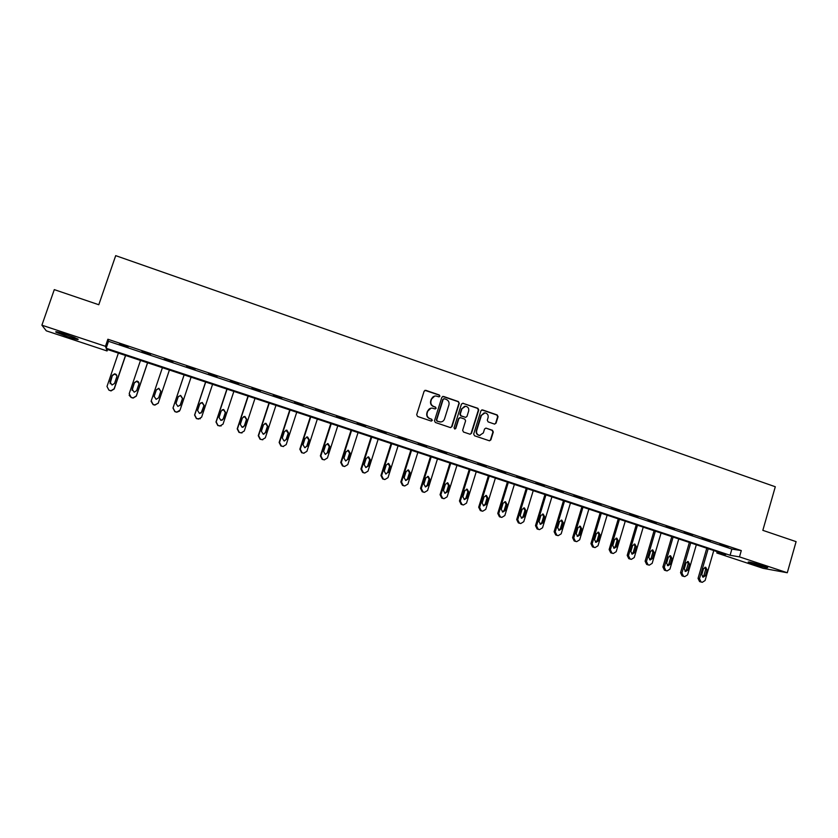 <?xml version="1.0" encoding="UTF-8"?>
<svg xmlns="http://www.w3.org/2000/svg" width="838" height="838" viewBox="0 0 838 838"><rect width="100%" height="100%" fill="white"/><g stroke="black" fill="none" stroke-linecap="round" stroke-linejoin="round"><path stroke-width="1.26" d="M439.908 396.206L439.311 394.991L425.809 390.33L424.122 391.199L416.685 414.705L417.554 416.455L431.109 421.053L432.293 420.435L431.685 419.22L429.936 418.623C427.548 417.534 426.626 415.679 427.171 413.061L427.789 411.102C428.585 409.059 430.062 408.064 432.209 408.116L435.142 408.965L436.106 408.316L435.498 407.09L433.759 406.493C431.371 405.403 430.449 403.549 431.004 400.931L431.612 398.982C432.398 396.961 433.843 395.965 435.949 395.997L438.965 396.856L439.908 396.206M439.039 396.866L439.573 396.269L438.976 395.054L424.929 390.34M431.34 421.095L431.958 420.477L431.361 419.262L429.936 418.623M435.194 408.965L435.77 408.368L435.173 407.153L433.759 406.493M752.974 563.964L748.187 562.12C748.638 561.607 753.551 562.811 762.947 565.744L767.702 567.588C767.179 568.08 762.266 566.865 752.974 563.964M67.679 336.75L56.01 332.215C54.638 331.125 58.052 331.89 66.265 334.53L77.882 339.044C79.222 340.123 75.818 339.359 67.679 336.75M494.399 424.049L496.033 423.18L498.044 416.675L497.206 414.967L482.562 409.908L480.918 410.777L473.68 434.053L474.528 435.77L489.476 440.809L490.869 439.887L493.299 432.01L492.461 430.292L485.925 428.092L484.542 429.025L483.337 432.932L479.608 435.414C477.21 434.775 476.225 433.194 476.665 430.659L481.431 415.344L485.034 412.862C487.496 413.459 488.512 415.051 488.083 417.628L487.287 420.184L488.135 421.891L494.399 424.049M41.9 325.186L54.292 289.623L98.79 304.739L115.696 255.642L775.297 486.752L762.831 530.339L796.1 541.641L787.291 572.752L763.072 568.321L716.825 552.996L725.802 554.536L106.436 349.132L107.065 350.965L46.289 330.832L41.9 325.186L105.462 346.304L106.133 348.241L730.087 555.269L739.483 556.882L787.291 572.752M107.882 339.243L108.511 341.317L731.867 549.079L741.295 550.587L107.882 339.243L105.462 346.304M741.295 550.587L739.483 556.882M459.266 403.308L458.407 401.58L443.522 396.447L441.846 397.306L434.482 420.749L435.341 422.478L450.278 427.548L451.954 426.678L459.266 403.308L458.051 401.643L442.684 396.437M470.139 434.241L471.113 433.33L478.351 410.075L477.513 408.357L462.765 403.267L477.89 408.305L478.739 410.023L471.49 433.309L470.087 434.241L463.498 432.031L462.649 430.303L465.603 420.833L464.755 419.115L460.544 417.68L458.889 418.539L455.799 428.417L454.814 429.066L455.799 428.417M463.121 403.204L461.466 404.063L454.039 427.82L454.814 429.066M119.352 344.282L128.057 347.183L119.446 344.009M141.915 351.803L150.536 354.684L141.999 351.531M164.269 359.261L172.911 361.838L164.363 358.989M186.434 366.656L195.065 369.223L186.434 366.656M208.411 373.978L217.032 376.555L208.411 373.978M230.199 381.248L238.809 383.814L230.199 381.248M251.798 388.444L260.398 391.011L251.798 388.444M273.209 395.588L281.798 398.155L273.209 395.588M294.442 402.659L303.021 405.225L294.442 402.659M315.497 409.688L324.065 412.244L315.497 409.688M336.363 416.643L344.931 419.199L336.363 416.643M357.072 423.546L365.619 426.102L357.072 423.546M377.592 430.386L386.129 432.942L377.592 430.386M397.945 437.174L406.482 439.73L397.945 437.174M418.131 443.91L426.657 446.455L418.131 443.91M438.159 450.582L446.664 453.128L438.159 450.582M458.009 457.202L466.504 459.748L458.009 457.202M477.702 463.77L486.187 466.305L477.702 463.77M497.238 470.275L505.712 472.821L497.238 470.275M516.606 476.738L525.07 479.273L516.606 476.738M535.828 483.149L544.281 485.684L535.828 483.149M554.892 489.497L563.335 492.032L554.892 489.497M573.8 495.803L582.232 498.338L573.8 495.803M592.55 502.056L600.972 504.591L592.55 502.056M611.164 508.268L619.575 510.792L611.164 508.268M629.621 514.417L638.022 516.941L629.621 514.417M647.942 520.524L656.322 523.048L647.942 520.524M666.105 526.589L674.485 529.103L666.105 526.589M684.143 532.591L692.502 535.105L684.143 532.591M702.024 538.562L710.373 541.076L702.024 538.562M719.779 544.48L728.107 546.984L719.779 544.48M717.213 551.687L716.825 552.996M107.568 349.498L107.065 350.965M108.511 341.317L106.133 348.241M731.867 549.079L730.087 555.269M434.65 396.102L431.612 398.982M433.424 406.556C431.036 405.456 430.124 403.602 430.669 400.993L431.287 399.045M431.004 408.179L427.789 411.102M429.611 418.665C427.223 417.575 426.301 415.721 426.856 413.113L427.464 411.154M450.635 427.621L451.598 426.71L458.91 403.371M444.339 398.741L443.176 399.349L436.703 419.911L437.31 421.126L440.034 421.954C442.213 422.038 443.7 421.043 444.507 418.969L448.917 404.922C449.461 402.324 448.55 400.47 446.183 399.37L444.339 398.741M443.711 398.752L443.176 399.349M440.767 421.964L436.975 421.168L436.368 419.953L442.831 399.412M459.8 417.649L458.522 418.581L455.443 428.438M468.662 411.029C469.102 408.42 468.065 406.828 465.572 406.241L461.958 408.724L460.261 414.129L461.11 415.858L465.603 417.366L466.976 416.434L468.662 411.029M464.587 406.294L461.958 408.724M465.698 417.366L460.753 415.899L459.905 414.182L461.591 408.776M484.123 412.904L481.431 415.344M480.017 435.435L479.231 435.435C476.832 434.796 475.848 433.215 476.288 430.69L481.043 415.386M489.486 440.809L490.471 439.898L492.912 432.031L492.074 430.323L485.925 428.092M494.713 424.112L495.646 423.211L497.646 416.727L496.808 415.009L481.798 409.897M125.501 355.448L114.136 388.79L110.951 390.728L108.919 390.141L106.992 386.465L118.388 353.091M125.627 355.49L114.219 388.979L111.035 390.917L108.919 390.141M116.817 375.571L114.733 374.052L112.302 375.613L110.103 383.71M114.534 383.437L116.775 376.87C117.079 375.204 116.367 374.188 114.649 373.821L112.208 375.382L109.967 381.95L112.02 384.998L114.534 383.437M74.173 337.379L60.2 332.655M59.069 332.34L75.242 337.819M762.79 565.692L753.362 562.916M752.189 562.623L763.942 566.079M147.54 362.76L136.29 395.976L133.095 397.914L131.116 397.327L129.209 393.671L140.501 360.424M147.614 362.781L136.311 396.144L133.127 398.081L131.147 397.495L129.157 395.274M139.014 383.385L136.845 381.29L134.405 382.84L132.079 390.34M136.678 390.644L138.899 384.108C139.202 382.463 138.511 381.458 136.835 381.07L134.373 382.62L132.153 389.178L134.164 392.194L136.678 390.644M169.402 370.008L158.256 403.099L155.061 405.026L153.124 404.461L151.238 400.826L162.415 367.693M169.412 370.008L158.214 403.246L154.496 405.058L153.092 404.597L151.112 401.35M160.791 391.461L158.77 388.455L156.318 389.995L154.066 396.699M158.644 397.799L160.844 391.273L158.811 388.266L156.35 389.806L154.15 396.332L156.119 399.338L158.644 397.799M184.109 374.89L172.984 408.043L174.859 411.647L176.734 412.212L179.458 411.154M191.074 377.194L180.034 410.17L176.839 412.087L174.953 411.521L173.068 407.907L184.151 374.9M180.013 405.602L182.475 398.553L180.505 395.567L178.305 396.563M180.411 404.88L182.59 398.385L180.61 395.389L178.148 396.929L175.97 403.434L177.886 406.42L180.306 405.026M205.593 382.013L194.573 415.051L196.427 418.633L200.345 418.728M212.569 384.328L201.623 417.167L198.428 419.084L196.584 418.529L194.72 414.936L205.698 382.044M201.078 413.092L203.98 405.582L202.042 402.607L200.303 403.109M202 411.908L204.158 405.435L202.22 402.46L199.748 404L197.59 410.473L199.475 413.448L201.832 412.034M226.899 389.083L215.984 421.996L217.828 425.557L221.201 425.924M233.875 391.388L223.034 424.122L219.849 426.029L218.037 425.474L216.194 421.902L227.067 389.136M222.039 420.288L223.18 418.979L225.307 412.547L223.411 409.604L222.091 409.813M223.411 418.874L225.548 412.432L223.641 409.468L221.169 410.997L219.032 417.45L220.886 420.404L223.18 418.979M248.027 396.081L237.206 428.878L239.04 432.429L242.035 432.911M255.003 398.396L244.267 431.004L241.082 432.911L239.312 432.366L237.479 428.805L248.247 396.165M242.936 427.286L244.34 425.872L246.456 419.461L244.591 416.528L243.617 416.601M244.633 425.788L246.749 419.367L244.885 416.423L242.412 417.942L240.297 424.374L242.119 427.307L244.34 425.872M268.977 403.036L258.261 435.708L260.073 439.238L262.807 439.772M275.953 405.351L265.321 437.834L262.147 439.73L260.409 439.196L258.586 435.655L269.26 403.13M263.74 434.178L265.332 432.701L267.427 426.322L265.594 423.4L264.881 423.41M265.677 432.638L267.783 426.238L265.939 423.316L263.478 424.835L261.383 431.235L263.174 434.157L265.332 432.701M289.759 409.929L279.138 442.474L280.929 445.994L283.485 446.539M296.736 412.244L286.198 444.611L283.035 446.497L281.327 445.973L279.525 442.443L290.095 410.033M284.438 440.977L286.146 439.479L288.22 433.12L285.915 430.198M286.554 439.437L288.628 433.057L286.826 430.145L284.365 431.664L282.291 438.044L284.051 440.945L286.146 439.479M310.364 416.758L299.836 449.199L301.617 452.698L304.047 453.243M317.34 419.073L306.897 451.326L303.754 453.211L302.068 452.688L300.276 449.178L310.751 416.884M305.001 447.702L306.792 446.193L308.845 439.856L306.729 436.944M307.253 446.172L309.306 439.814L307.536 436.923L305.084 438.431L303.021 444.789L304.76 447.681L306.792 446.193M330.79 423.536L320.367 455.851L322.138 459.339L324.463 459.894M337.777 425.851L327.428 457.988L324.296 459.863L322.64 459.35L320.87 455.862L331.251 423.682M325.427 454.374L327.26 452.855L329.292 446.539L327.333 443.648M327.784 452.855L329.816 446.518L328.067 443.648L325.626 445.146L323.583 451.483L325.291 454.353L327.26 452.855M351.059 430.25L340.72 462.461L342.48 465.928L344.743 466.473M358.046 432.576L347.791 464.598L344.669 466.462L343.046 465.959L341.286 462.482L351.572 430.428M345.696 460.984L347.561 459.465L349.582 453.169L347.749 450.31M348.137 459.475L350.158 453.169L348.43 450.31L346 451.808L343.978 458.124L345.665 460.973L347.561 459.465M371.161 436.923L360.916 469.008L362.665 472.464L364.844 473.009M378.148 439.238L367.987 471.145L364.876 473.009L363.273 472.517L361.534 469.05L371.726 437.111M365.818 467.541L367.704 466.022L369.694 459.748L367.976 456.909L368.626 456.92L366.206 458.417L364.195 464.702L365.86 467.541L368.332 466.054L370.333 459.769L368.626 456.92M391.095 443.532L380.944 475.513L382.673 478.948L384.747 479.483M398.081 445.847L388.015 477.639L384.925 479.504L383.343 479.011L381.615 475.565L391.713 443.742M385.794 474.036L387.669 472.517L389.649 466.274L388.036 463.466M388.35 472.569L390.34 466.305L388.664 463.477L386.245 464.964L384.254 471.239L385.899 474.057L387.669 472.517M410.871 450.09L400.815 481.955L402.533 485.37L404.503 485.914M417.858 452.405L407.886 484.092L404.806 485.946L403.256 485.464L401.528 482.028L411.542 450.31M405.613 480.478L407.478 478.969L409.447 472.747L407.917 469.961M408.221 479.032L410.18 472.789L408.525 469.982L406.126 471.469L404.157 477.712L405.781 480.52L408.221 479.032L407.478 478.969M430.491 456.595L420.519 488.345L422.226 491.749L424.112 492.283M437.478 458.92L427.59 490.481L424.531 492.335L422.991 491.854L421.284 488.439L431.203 456.836M425.275 486.868L427.129 485.359L429.077 479.158L427.621 476.413M427.914 485.443L429.863 479.231L428.239 476.424L425.84 477.911L423.892 484.134L425.495 486.93L427.914 485.443L427.129 485.359M449.943 463.047L440.065 494.692L441.752 498.076L443.574 498.6M456.94 465.373L447.136 496.829L444.098 498.673L442.579 498.191L440.882 494.797L450.718 463.309M444.779 493.215L446.623 491.707L448.55 485.527L447.167 482.803M447.461 491.812L449.388 485.611L447.785 482.824L445.397 484.301L443.459 490.502L445.041 493.289L447.461 491.812L446.623 491.707M469.249 469.448L459.454 500.977L461.13 504.35L462.89 504.864M476.235 471.773L466.525 503.114L463.498 504.958L462.01 504.486L460.324 501.103L470.066 469.72M464.137 499.5L465.959 498.002L467.866 491.843L466.557 489.151M466.85 498.118L468.756 491.948L467.175 489.172L464.797 490.649L462.88 496.829L464.441 499.595L466.85 498.118L465.959 498.002M488.397 475.806L478.687 507.22L480.352 510.572L482.049 511.075M495.384 478.121L485.757 509.357L482.751 511.19L481.274 510.73L479.608 507.357L489.266 476.089M483.337 505.743L485.139 504.246L487.035 498.107L485.789 495.447M486.071 504.382L487.978 498.222L486.407 495.468L484.039 496.944L482.143 503.093L483.683 505.848L486.071 504.382L485.139 504.246M507.388 482.101L497.772 513.411L499.427 516.753L501.072 517.245M514.385 484.416L504.832 515.548L501.847 517.381L500.391 516.92L498.736 513.568L508.31 482.405M502.391 511.934L504.172 510.436L506.047 504.319L504.853 501.69M505.157 510.583L507.032 504.455L505.482 501.711L503.135 503.177L501.25 509.315L502.779 512.049L505.157 510.583L504.172 510.436M526.233 488.355L516.7 519.55L518.345 522.881L519.948 523.362M533.23 490.67L523.76 521.686L520.796 523.52L519.361 523.059L517.716 519.728L527.207 488.669M521.299 518.073L523.048 516.585L524.902 510.489L523.771 507.891M524.075 516.742L525.939 510.635L524.41 507.912L522.074 509.368L520.209 515.485L521.718 518.209L524.075 516.742L523.048 516.585M544.93 494.556L535.482 525.646L537.106 528.956L538.677 529.427M551.917 496.871L542.542 527.783L539.588 529.606L538.174 529.155L536.54 525.835L545.947 494.891M540.06 524.159L541.777 522.671L543.621 516.606L542.532 514.04M542.856 522.86L544.7 516.774L543.181 514.061L540.866 515.517L539.012 521.613L540.51 524.316L542.856 522.86L541.777 522.671M563.482 500.705L554.117 531.69L555.73 534.979L557.26 535.451M570.469 503.02L561.177 533.827L558.244 535.639L556.841 535.199L555.217 531.889L564.54 501.051M558.663 530.203L560.36 528.726L562.183 522.671L561.146 520.136M561.481 528.925L563.314 522.849L561.816 520.157L559.501 521.613L557.668 527.678L559.145 530.381L561.481 528.925L560.36 528.726M581.886 506.812L572.595 537.682L574.198 540.96L575.696 541.421M588.873 509.127L579.655 539.819L576.743 541.631L575.36 541.201L573.747 537.902L582.986 507.179M577.131 536.194L578.796 534.728L580.608 528.694L579.613 526.191M579.959 534.937L581.771 528.893L580.294 526.201L578 527.657L576.177 533.712L577.644 536.393L579.959 534.937L578.796 534.728M600.144 512.866L590.937 543.632L592.529 546.9L593.995 547.35M607.131 515.181L597.997 545.768L595.106 547.581L593.733 547.151L592.141 543.872L601.296 513.244M595.462 542.144L597.085 540.678L598.877 534.665L597.934 532.193M598.301 540.908L600.092 534.874L598.625 532.203L596.352 533.659L594.551 539.682L595.996 542.354L598.301 540.908L597.085 540.678M618.266 518.869L609.142 549.539L610.724 552.787L612.348 553.269M625.253 521.194L616.192 551.676L613.322 553.478L611.96 553.049L610.378 549.791L619.46 519.267M613.636 548.042L615.239 546.586L617.019 540.594L616.108 538.153M616.485 546.826L618.276 540.824L616.82 538.164L614.558 539.609L612.767 545.622L614.202 548.272L616.485 546.826L615.239 546.586M636.241 524.839L627.201 555.395L628.762 558.632L630.365 559.103M643.228 527.154L634.251 557.532L631.391 559.334L630.05 558.904L628.479 555.657L637.477 525.248M631.684 553.897L633.245 552.441L635.005 546.481L634.146 544.072M634.544 552.703L636.314 546.722L634.869 544.072L632.617 545.517L630.846 551.498L632.261 554.148L634.544 552.703L633.245 552.441M654.08 530.747L645.113 561.209L646.674 564.435L648.245 564.896M661.067 533.062L652.163 563.346L649.324 565.147L648.004 564.718L646.444 561.491L655.368 531.177M649.586 559.711L651.116 558.265L652.865 552.315L652.037 549.938M652.456 558.537L654.206 552.567L652.781 549.938L650.55 551.373L648.79 557.343L650.194 559.973L652.456 558.537L651.116 558.265M671.793 536.624L662.9 566.98L664.44 570.186L665.98 570.647M678.77 538.939L669.95 569.117L667.121 570.908L665.812 570.489L664.262 567.274L673.113 537.064M667.352 565.472L668.85 564.037L670.578 558.108L669.803 555.762M670.232 564.32L671.971 558.38L670.557 555.751L668.336 557.186L666.598 563.136L667.98 565.755L670.232 564.32L668.85 564.037M689.36 542.448L680.54 572.7L682.069 575.895L683.588 576.345M696.336 544.763L687.589 574.837L684.782 576.628L683.483 576.209L681.943 573.003L690.721 542.898M684.981 571.191L686.448 569.756L688.166 563.848L687.422 561.533M687.862 570.06L689.59 564.142L688.197 561.533L685.987 562.958L684.258 568.887L685.631 571.495L687.862 570.06L686.448 569.756M706.79 548.23L698.054 578.377L699.573 581.562L701.06 582.012M713.767 550.545L705.093 580.514L702.307 582.305L701.018 581.897L699.5 578.702L708.194 548.701M702.474 576.869L703.91 575.444L705.617 569.557L704.905 567.274M705.366 575.758L707.073 569.85L705.701 567.263L703.501 568.688L701.794 574.596L703.155 577.183L705.366 575.758L703.91 575.444M329.292 446.539L329.816 446.518M341.286 462.482L340.72 462.461M343.046 465.959L342.48 465.928M344.345 466.378L343.779 466.347M349.582 453.169L350.158 453.169M361.534 469.05L360.916 469.008M363.273 472.517L362.665 472.464M364.572 472.936L363.954 472.883M367.704 466.022L368.332 466.054M369.694 459.748L370.333 459.769M381.615 475.565L380.944 475.513M383.343 479.011L382.673 478.948M384.632 479.43L383.951 479.357M389.649 466.274L390.34 466.305M401.528 482.028L400.815 481.955M403.256 485.464L402.533 485.37M404.524 485.872L403.801 485.789M409.447 472.747L410.18 472.789M421.284 488.439L420.519 488.345M422.991 491.854L422.226 491.749M424.258 492.262L423.483 492.157M429.077 479.158L429.863 479.231M440.882 494.797L440.065 494.692M442.579 498.191L441.752 498.076M443.826 498.6L442.998 498.484M448.55 485.527L449.388 485.611M460.324 501.103L459.454 500.977M462.01 504.486L461.13 504.35M463.246 504.885L462.367 504.748M467.866 491.843L468.756 491.948M479.608 507.357L478.687 507.22M481.274 510.73L480.352 510.572M482.51 511.128L481.578 510.971M487.035 498.107L487.978 498.222M498.736 513.568L497.772 513.411M500.391 516.92L499.427 516.753M501.616 517.318L500.642 517.14M506.047 504.319L507.032 504.455M517.716 519.728L516.7 519.55M519.361 523.059L518.345 522.881M520.566 523.457L519.55 523.268M524.902 510.489L525.939 510.635M536.54 525.835L535.482 525.646M538.174 529.155L537.106 528.956M539.368 529.543L538.31 529.344M543.621 516.606L544.7 516.774M555.217 531.889L554.117 531.69M556.841 535.199L555.73 534.979M558.035 535.587L556.914 535.367M562.183 522.671L563.314 522.849M573.747 537.902L572.595 537.682M575.36 541.201L574.198 540.96M576.544 541.578L575.381 541.348M580.608 528.694L581.771 528.893M592.141 543.872L590.937 543.632M593.733 547.151L592.529 546.9M594.907 547.528L593.702 547.277M598.877 534.665L600.092 534.874M610.378 549.791L609.142 549.539M611.96 553.049L610.724 552.787M613.123 553.426L611.876 553.164M617.019 540.594L618.276 540.824M628.479 555.657L627.201 555.395M630.05 558.904L628.762 558.632M631.203 559.281L629.914 559.009M635.005 546.481L636.314 546.722M646.444 561.491L645.113 561.209M648.004 564.718L646.674 564.435M649.146 565.095L647.816 564.802M652.865 552.315L654.206 552.567M664.262 567.274L662.9 566.98M665.812 570.489L664.44 570.186M666.943 570.856L665.571 570.552M670.578 558.108L671.971 558.38M681.943 573.003L680.54 572.7M683.483 576.209L682.069 575.895M684.615 576.575L683.2 576.261M688.166 563.848L689.59 564.142M699.5 578.702L698.054 578.377M701.018 581.897L699.573 581.562M702.139 582.253L700.694 581.928M705.617 569.557L707.073 569.85M327.543 443.679L328.067 443.648M344.669 466.462L344.104 466.431M347.854 450.32L348.43 450.31M364.876 473.009L364.258 472.957M384.925 479.504L384.254 479.441M388.088 463.456L388.664 463.477M404.806 485.946L404.084 485.862M424.531 492.335L423.756 492.231M444.098 498.673L443.271 498.547M463.498 504.958L462.618 504.822M482.751 511.19L481.829 511.033M501.847 517.381L500.873 517.203M520.796 523.52L519.769 523.331M539.588 529.606L538.52 529.396M558.244 535.639L557.123 535.43M576.743 541.631L575.591 541.4M595.106 547.581L593.901 547.329M613.322 553.478L612.075 553.216M631.391 559.334L630.103 559.061M649.324 565.147L647.994 564.854M667.121 570.908L665.749 570.605M684.782 576.628L683.368 576.314M702.307 582.305L700.851 581.97"/></g></svg>
